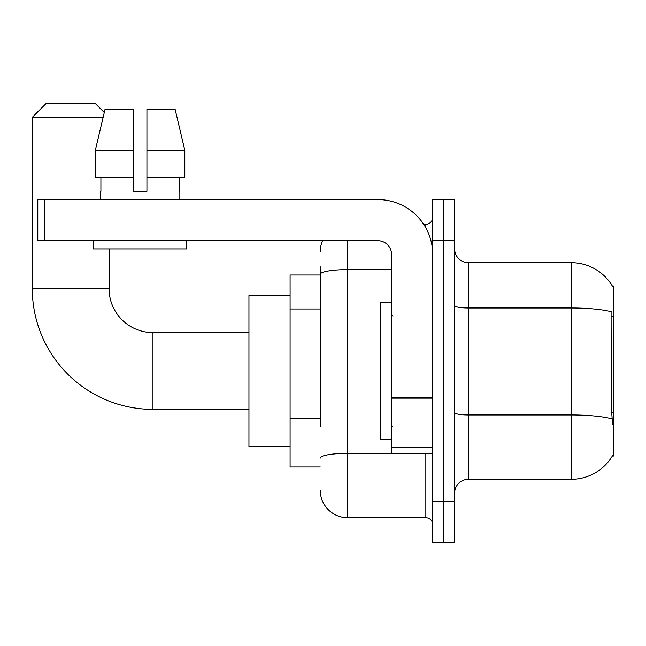 <?xml version="1.0" encoding="UTF-8"?>
<svg xmlns="http://www.w3.org/2000/svg" width="646" height="646" viewBox="0 0 646 646"><rect width="100%" height="100%" fill="white"/><g stroke="black" fill="none" stroke-linecap="round" stroke-linejoin="round"><path stroke-width="0.97" d="M612.351 456.011L612.594 455.6A47.99 47.99 0 0 1 571.193 479.316A47.99 47.99 0 0 0 612.351 456.011L613.7 456.011L613.7 285.976L612.351 285.976M320.255 300.77L320.255 266.782L320.255 275.01L290.094 275.01L290.094 466.977L320.255 466.977M454.639 493.035A13.711 13.711 0 0 1 468.35 479.316L571.193 479.316L571.193 262.664L468.35 262.664A13.711 13.711 0 0 1 454.639 248.952A13.711 13.711 0 0 0 468.35 262.664L468.35 479.316A13.711 13.711 0 0 0 454.639 493.035M443.665 501.256L443.665 542.398L454.639 542.398L454.639 501.256L443.665 501.256L443.665 542.398L432.699 542.398L432.699 501.256L443.665 501.256L443.665 240.724L443.665 501.256M432.699 501.256L432.699 199.59L443.665 199.59L443.665 240.724L443.665 199.59L454.639 199.59L454.639 501.256M612.456 286.146A47.99 47.99 0 0 0 571.193 262.664A47.99 47.99 0 0 1 612.456 286.146M612.594 424.47L611.714 412.56L611.907 311.913A47.99 8.333 180 0 0 571.193 307.989L468.35 307.989A13.711 2.382 -0 0 1 454.639 305.606M320.255 426.925L320.255 266.782M347.685 240.724L347.685 517.712L425.843 517.712L425.843 453.266M423.655 224.275L425.843 224.275A6.856 6.856 0 0 0 432.699 217.419M432.699 524.568A6.856 6.856 0 0 0 425.843 517.712M320.255 251.698A27.423 27.423 0 0 1 322.548 240.724M347.685 517.712A27.423 27.423 0 0 1 320.255 490.29M146.933 191.361L133.221 191.361L146.933 191.361L133.221 191.361L146.933 191.361L146.933 109.085L175.066 109.085L184.804 150.227L184.804 177.65L146.933 177.65M103.134 117.314L32.3 117.314L46.011 103.602L95.374 103.602L104.281 112.509L105.088 109.085L95.35 150.227L105.088 109.085L133.221 109.085L133.221 191.361M391.565 302.433L380.591 302.433L380.591 439.555L391.565 439.555M248.952 409.386L152.965 409.386A120.665 120.665 0 0 1 32.3 288.722L32.3 117.314M152.965 409.386L152.965 332.601A43.88 43.88 0 0 1 109.085 288.722L109.085 248.952M290.094 295.577L248.952 295.577L248.952 446.41L290.094 446.41M432.699 453.266L391.565 453.266L391.565 397.815L432.699 397.815L432.699 254.435A54.845 54.845 0 0 0 377.845 199.59L44.639 199.59L44.639 240.724L377.845 240.724A13.711 13.711 0 0 1 391.565 254.435L391.565 397.815M44.639 240.724L37.783 240.724L37.783 199.59L44.639 199.59M100.316 191.361L100.905 191.361L100.316 191.361L100.316 199.59M179.846 191.361L179.249 191.361L179.846 191.361L179.846 199.59M179.249 177.65L179.249 191.361M100.905 191.361L100.905 177.65M93.46 240.724L93.46 248.952L186.702 248.952L186.702 240.724M133.221 177.65L95.35 177.65L95.35 150.227L133.221 150.227L133.221 177.65L133.221 150.227M184.804 177.65L184.804 150.227L146.933 150.227M184.804 150.227L175.066 109.085L184.804 150.227M613.7 316.572L611.714 316.572M613.7 412.56L611.714 412.56M320.255 308.998L290.094 308.998M320.255 418.697L290.094 418.697M612.053 418.907A47.99 8.333 180 0 0 571.193 414.95L468.35 414.95A13.711 2.382 0 0 1 454.639 412.568M454.639 240.724L432.699 240.724M428.225 453.266A6.856 1.187 0 0 1 425.843 453.339L347.685 453.339A27.423 4.764 180 0 0 320.255 458.103M320.255 274.356A27.423 4.764 180 0 1 347.685 269.6L391.565 269.6M425.843 227.885L425.843 224.275M32.3 288.722L109.085 288.722M432.699 399.01L391.565 399.01M391.565 447.597L432.699 447.597M392.93 316.144L391.565 314.772M392.93 425.843L391.565 427.216M248.952 332.601L152.965 332.601"/></g></svg>

